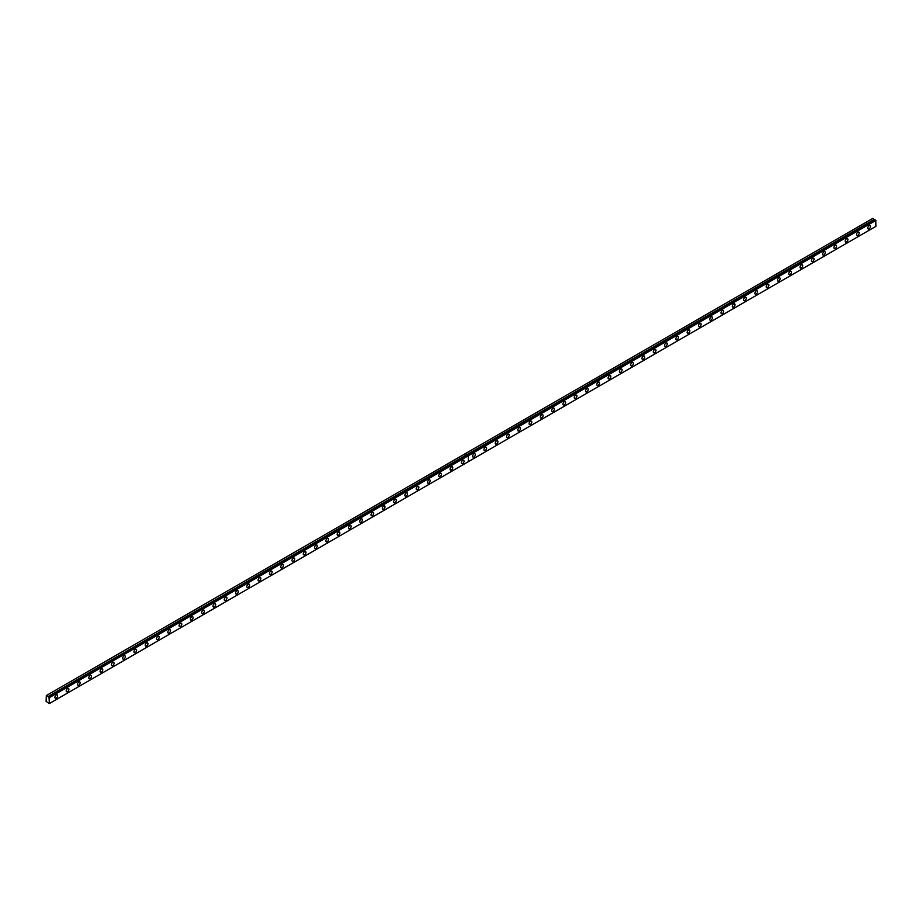 <?xml version="1.0" encoding="UTF-8"?>
<svg xmlns="http://www.w3.org/2000/svg" width="922" height="922" viewBox="0 0 922 922"><rect width="100%" height="100%" fill="white"/><g stroke="black" fill="none" stroke-linecap="round" stroke-linejoin="round"><path stroke-width="1.38" d="M468.249 455.456L48.497 697.182L48.002 696.571L466.889 454.834L465.218 453.716L46.331 695.557L46.1 701.423L49.35 703.567L49.039 697.124L875.762 220.185L875.9 226.363L468.388 461.634L468.388 455.699L875.9 220.416M875.185 220.128L872.742 218.433L465.218 453.716M857.84 235.387A1.913 1.106 120 0 0 859.085 233.692A1.913 1.106 120 0 0 858.797 232.16A1.913 1.106 120 0 0 857.84 232.252A1.913 1.106 120 0 0 856.584 233.946A1.913 1.106 120 0 0 856.884 235.479A1.913 1.106 120 0 0 857.84 235.387M846.546 241.898A1.913 1.106 120 0 0 847.802 240.216A1.913 1.106 120 0 0 847.502 238.671A1.913 1.106 120 0 0 846.546 238.775A1.913 1.106 120 0 0 845.29 240.458A1.913 1.106 120 0 0 845.589 241.99A1.913 1.106 120 0 0 846.546 241.898M835.251 248.421A1.913 1.106 120 0 0 836.508 246.727A1.913 1.106 120 0 0 836.219 245.194A1.913 1.106 120 0 0 835.251 245.287A1.913 1.106 120 0 0 834.007 246.981A1.913 1.106 120 0 0 834.295 248.514A1.913 1.106 120 0 0 835.251 248.421M823.968 254.933A1.913 1.106 120 0 0 825.213 253.25A1.913 1.106 120 0 0 824.925 251.718A1.913 1.106 120 0 0 823.968 251.81A1.913 1.106 120 0 0 822.712 253.492A1.913 1.106 120 0 0 823.012 255.037A1.913 1.106 120 0 0 823.968 254.933M812.674 261.456A1.913 1.106 120 0 0 813.93 259.762A1.913 1.106 120 0 0 813.63 258.229A1.913 1.106 120 0 0 812.674 258.321A1.913 1.106 120 0 0 811.429 260.016A1.913 1.106 120 0 0 811.717 261.548A1.913 1.106 120 0 0 812.674 261.456M801.391 267.968A1.913 1.106 120 0 0 802.636 266.285A1.913 1.106 120 0 0 802.347 264.752A1.913 1.106 120 0 0 801.391 264.845A1.913 1.106 120 0 0 800.135 266.527A1.913 1.106 120 0 0 800.434 268.072A1.913 1.106 120 0 0 801.391 267.968M790.096 274.491A1.913 1.106 120 0 0 791.353 272.808A1.913 1.106 120 0 0 791.053 271.264A1.913 1.106 120 0 0 790.096 271.368A1.913 1.106 120 0 0 788.84 273.05A1.913 1.106 120 0 0 789.14 274.583A1.913 1.106 120 0 0 790.096 274.491M778.813 281.014A1.913 1.106 120 0 0 780.058 279.32A1.913 1.106 120 0 0 779.77 277.787A1.913 1.106 120 0 0 778.813 277.879A1.913 1.106 120 0 0 777.557 279.573A1.913 1.106 120 0 0 777.845 281.106A1.913 1.106 120 0 0 778.813 281.014M767.519 287.526A1.913 1.106 120 0 0 768.775 285.843A1.913 1.106 120 0 0 768.475 284.299A1.913 1.106 120 0 0 767.519 284.402A1.913 1.106 120 0 0 766.263 286.085A1.913 1.106 120 0 0 766.562 287.618A1.913 1.106 120 0 0 767.519 287.526M756.224 294.049A1.913 1.106 120 0 0 757.481 292.355A1.913 1.106 120 0 0 757.181 290.822A1.913 1.106 120 0 0 756.224 290.914A1.913 1.106 120 0 0 754.98 292.608A1.913 1.106 120 0 0 755.268 294.141A1.913 1.106 120 0 0 756.224 294.049M744.941 300.56A1.913 1.106 120 0 0 746.186 298.878A1.913 1.106 120 0 0 745.898 297.345A1.913 1.106 120 0 0 744.941 297.437A1.913 1.106 120 0 0 743.685 299.12A1.913 1.106 120 0 0 743.985 300.653A1.913 1.106 120 0 0 744.941 300.56M733.647 307.084A1.913 1.106 120 0 0 734.903 305.389A1.913 1.106 120 0 0 734.604 303.857A1.913 1.106 120 0 0 733.647 303.949A1.913 1.106 120 0 0 732.402 305.643A1.913 1.106 120 0 0 732.69 307.176A1.913 1.106 120 0 0 733.647 307.084M722.364 313.595A1.913 1.106 120 0 0 723.609 311.913A1.913 1.106 120 0 0 723.321 310.38A1.913 1.106 120 0 0 722.364 310.472A1.913 1.106 120 0 0 721.108 312.155A1.913 1.106 120 0 0 721.396 313.699A1.913 1.106 120 0 0 722.364 313.595M711.069 320.118A1.913 1.106 120 0 0 712.326 318.424A1.913 1.106 120 0 0 712.026 316.891A1.913 1.106 120 0 0 711.069 316.984A1.913 1.106 120 0 0 709.813 318.678A1.913 1.106 120 0 0 710.113 320.211A1.913 1.106 120 0 0 711.069 320.118M699.775 326.642A1.913 1.106 120 0 0 701.031 324.947A1.913 1.106 120 0 0 700.732 323.415A1.913 1.106 120 0 0 699.775 323.507A1.913 1.106 120 0 0 698.53 325.201A1.913 1.106 120 0 0 698.818 326.734A1.913 1.106 120 0 0 699.775 326.642M688.492 333.153A1.913 1.106 120 0 0 689.737 331.471A1.913 1.106 120 0 0 689.449 329.926A1.913 1.106 120 0 0 688.492 330.03A1.913 1.106 120 0 0 687.236 331.713A1.913 1.106 120 0 0 687.535 333.245A1.913 1.106 120 0 0 688.492 333.153M677.197 339.676A1.913 1.106 120 0 0 678.454 337.982A1.913 1.106 120 0 0 678.154 336.449A1.913 1.106 120 0 0 677.197 336.542A1.913 1.106 120 0 0 675.953 338.236A1.913 1.106 120 0 0 676.241 339.769A1.913 1.106 120 0 0 677.197 339.676M665.914 346.188A1.913 1.106 120 0 0 667.159 344.505A1.913 1.106 120 0 0 666.871 342.961A1.913 1.106 120 0 0 665.914 343.065A1.913 1.106 120 0 0 664.658 344.747A1.913 1.106 120 0 0 664.946 346.28A1.913 1.106 120 0 0 665.914 346.188M654.62 352.711A1.913 1.106 120 0 0 655.876 351.017A1.913 1.106 120 0 0 655.577 349.484A1.913 1.106 120 0 0 654.62 349.576A1.913 1.106 120 0 0 653.364 351.27A1.913 1.106 120 0 0 653.663 352.803A1.913 1.106 120 0 0 654.62 352.711M643.326 359.223A1.913 1.106 120 0 0 644.582 357.54A1.913 1.106 120 0 0 644.294 356.007A1.913 1.106 120 0 0 643.326 356.099A1.913 1.106 120 0 0 642.081 357.782A1.913 1.106 120 0 0 642.369 359.326A1.913 1.106 120 0 0 643.326 359.223M632.043 365.746A1.913 1.106 120 0 0 633.287 364.052A1.913 1.106 120 0 0 632.999 362.519A1.913 1.106 120 0 0 632.043 362.611A1.913 1.106 120 0 0 630.786 364.305A1.913 1.106 120 0 0 631.086 365.838A1.913 1.106 120 0 0 632.043 365.746M620.748 372.258A1.913 1.106 120 0 0 622.004 370.575A1.913 1.106 120 0 0 621.705 369.042A1.913 1.106 120 0 0 620.748 369.134A1.913 1.106 120 0 0 619.503 370.817A1.913 1.106 120 0 0 619.791 372.361A1.913 1.106 120 0 0 620.748 372.258M609.465 378.781A1.913 1.106 120 0 0 610.71 377.098A1.913 1.106 120 0 0 610.422 375.554A1.913 1.106 120 0 0 609.465 375.657A1.913 1.106 120 0 0 608.209 377.34A1.913 1.106 120 0 0 608.508 378.873A1.913 1.106 120 0 0 609.465 378.781M598.171 385.304A1.913 1.106 120 0 0 599.427 383.61A1.913 1.106 120 0 0 599.127 382.077A1.913 1.106 120 0 0 598.171 382.169A1.913 1.106 120 0 0 596.914 383.863A1.913 1.106 120 0 0 597.214 385.396A1.913 1.106 120 0 0 598.171 385.304M586.876 391.815A1.913 1.106 120 0 0 588.132 390.133A1.913 1.106 120 0 0 587.844 388.588A1.913 1.106 120 0 0 586.876 388.692A1.913 1.106 120 0 0 585.631 390.375A1.913 1.106 120 0 0 585.919 391.908A1.913 1.106 120 0 0 586.876 391.815M575.593 398.339A1.913 1.106 120 0 0 576.838 396.644A1.913 1.106 120 0 0 576.55 395.112A1.913 1.106 120 0 0 575.593 395.204A1.913 1.106 120 0 0 574.337 396.898A1.913 1.106 120 0 0 574.637 398.431A1.913 1.106 120 0 0 575.593 398.339M564.299 404.85A1.913 1.106 120 0 0 565.555 403.168A1.913 1.106 120 0 0 565.255 401.635A1.913 1.106 120 0 0 564.299 401.727A1.913 1.106 120 0 0 563.054 403.41A1.913 1.106 120 0 0 563.342 404.942A1.913 1.106 120 0 0 564.299 404.85M553.016 411.373A1.913 1.106 120 0 0 554.26 409.679A1.913 1.106 120 0 0 553.972 408.146A1.913 1.106 120 0 0 553.016 408.239A1.913 1.106 120 0 0 551.759 409.933A1.913 1.106 120 0 0 552.059 411.466A1.913 1.106 120 0 0 553.016 411.373M541.721 417.885A1.913 1.106 120 0 0 542.977 416.202A1.913 1.106 120 0 0 542.678 414.67A1.913 1.106 120 0 0 541.721 414.762A1.913 1.106 120 0 0 540.465 416.444A1.913 1.106 120 0 0 540.765 417.989A1.913 1.106 120 0 0 541.721 417.885M530.427 424.408A1.913 1.106 120 0 0 531.683 422.714A1.913 1.106 120 0 0 531.395 421.181A1.913 1.106 120 0 0 530.427 421.273A1.913 1.106 120 0 0 529.182 422.968A1.913 1.106 120 0 0 529.47 424.5A1.913 1.106 120 0 0 530.427 424.408M519.144 430.92A1.913 1.106 120 0 0 520.4 429.237A1.913 1.106 120 0 0 520.1 427.704A1.913 1.106 120 0 0 519.144 427.796A1.913 1.106 120 0 0 517.887 429.491A1.913 1.106 120 0 0 518.187 431.023A1.913 1.106 120 0 0 519.144 430.92M507.849 437.443A1.913 1.106 120 0 0 509.105 435.76A1.913 1.106 120 0 0 508.806 434.216A1.913 1.106 120 0 0 507.849 434.32A1.913 1.106 120 0 0 506.604 436.002A1.913 1.106 120 0 0 506.893 437.535A1.913 1.106 120 0 0 507.849 437.443M496.566 443.966A1.913 1.106 120 0 0 497.811 442.272A1.913 1.106 120 0 0 497.523 440.739A1.913 1.106 120 0 0 496.566 440.831A1.913 1.106 120 0 0 495.31 442.525A1.913 1.106 120 0 0 495.61 444.058A1.913 1.106 120 0 0 496.566 443.966M485.272 450.478A1.913 1.106 120 0 0 486.528 448.795A1.913 1.106 120 0 0 486.228 447.251A1.913 1.106 120 0 0 485.272 447.354A1.913 1.106 120 0 0 484.027 449.037A1.913 1.106 120 0 0 484.315 450.57A1.913 1.106 120 0 0 485.272 450.478M473.989 457.001A1.913 1.106 120 0 0 475.233 455.307A1.913 1.106 120 0 0 474.945 453.774A1.913 1.106 120 0 0 473.989 453.866A1.913 1.106 120 0 0 472.732 455.56A1.913 1.106 120 0 0 473.021 457.093A1.913 1.106 120 0 0 473.989 457.001M869.123 228.863A1.913 1.106 120 0 0 870.38 227.181A1.913 1.106 120 0 0 870.08 225.636A1.913 1.106 120 0 0 869.123 225.74A1.913 1.106 120 0 0 867.879 227.423A1.913 1.106 120 0 0 868.167 228.956A1.913 1.106 120 0 0 869.123 228.863M462.694 463.512A1.913 1.106 120 0 0 463.95 461.83A1.913 1.106 120 0 0 463.651 460.297A1.913 1.106 120 0 0 462.694 460.389A1.913 1.106 120 0 0 461.438 462.072A1.913 1.106 120 0 0 461.738 463.616A1.913 1.106 120 0 0 462.694 463.512M451.4 470.036A1.913 1.106 120 0 0 452.656 468.341A1.913 1.106 120 0 0 452.356 466.809A1.913 1.106 120 0 0 451.4 466.901A1.913 1.106 120 0 0 450.155 468.595A1.913 1.106 120 0 0 450.443 470.128A1.913 1.106 120 0 0 451.4 470.036M440.117 476.547A1.913 1.106 120 0 0 441.361 474.865A1.913 1.106 120 0 0 441.073 473.332A1.913 1.106 120 0 0 440.117 473.424A1.913 1.106 120 0 0 438.86 475.107A1.913 1.106 120 0 0 439.16 476.651A1.913 1.106 120 0 0 440.117 476.547M428.822 483.07A1.913 1.106 120 0 0 430.078 481.388A1.913 1.106 120 0 0 429.779 479.843A1.913 1.106 120 0 0 428.822 479.947A1.913 1.106 120 0 0 427.578 481.63A1.913 1.106 120 0 0 427.866 483.163A1.913 1.106 120 0 0 428.822 483.07M417.539 489.594A1.913 1.106 120 0 0 418.784 487.899A1.913 1.106 120 0 0 418.496 486.367A1.913 1.106 120 0 0 417.539 486.459A1.913 1.106 120 0 0 416.283 488.153A1.913 1.106 120 0 0 416.571 489.686A1.913 1.106 120 0 0 417.539 489.594M406.245 496.105A1.913 1.106 120 0 0 407.501 494.423A1.913 1.106 120 0 0 407.201 492.878A1.913 1.106 120 0 0 406.245 492.982A1.913 1.106 120 0 0 404.988 494.665A1.913 1.106 120 0 0 405.288 496.197A1.913 1.106 120 0 0 406.245 496.105M394.95 502.628A1.913 1.106 120 0 0 396.206 500.934A1.913 1.106 120 0 0 395.918 499.401A1.913 1.106 120 0 0 394.95 499.493A1.913 1.106 120 0 0 393.706 501.188A1.913 1.106 120 0 0 393.994 502.721A1.913 1.106 120 0 0 394.95 502.628M383.667 509.14A1.913 1.106 120 0 0 384.912 507.457A1.913 1.106 120 0 0 384.624 505.924A1.913 1.106 120 0 0 383.667 506.017A1.913 1.106 120 0 0 382.411 507.699A1.913 1.106 120 0 0 382.711 509.232A1.913 1.106 120 0 0 383.667 509.14M372.373 515.663A1.913 1.106 120 0 0 373.629 513.969A1.913 1.106 120 0 0 373.329 512.436A1.913 1.106 120 0 0 372.373 512.528A1.913 1.106 120 0 0 371.128 514.222A1.913 1.106 120 0 0 371.416 515.755A1.913 1.106 120 0 0 372.373 515.663M361.09 522.175A1.913 1.106 120 0 0 362.334 520.492A1.913 1.106 120 0 0 362.046 518.959A1.913 1.106 120 0 0 361.09 519.051A1.913 1.106 120 0 0 359.834 520.734A1.913 1.106 120 0 0 360.122 522.278A1.913 1.106 120 0 0 361.09 522.175M349.795 528.698A1.913 1.106 120 0 0 351.052 527.004A1.913 1.106 120 0 0 350.752 525.471A1.913 1.106 120 0 0 349.795 525.563A1.913 1.106 120 0 0 348.539 527.257A1.913 1.106 120 0 0 348.839 528.79A1.913 1.106 120 0 0 349.795 528.698M338.501 535.209A1.913 1.106 120 0 0 339.757 533.527A1.913 1.106 120 0 0 339.469 531.994A1.913 1.106 120 0 0 338.501 532.086A1.913 1.106 120 0 0 337.256 533.78A1.913 1.106 120 0 0 337.544 535.313A1.913 1.106 120 0 0 338.501 535.209M327.218 541.733A1.913 1.106 120 0 0 328.463 540.05A1.913 1.106 120 0 0 328.174 538.506A1.913 1.106 120 0 0 327.218 538.609A1.913 1.106 120 0 0 325.962 540.292A1.913 1.106 120 0 0 326.261 541.825A1.913 1.106 120 0 0 327.218 541.733M315.923 548.256A1.913 1.106 120 0 0 317.18 546.562A1.913 1.106 120 0 0 316.88 545.029A1.913 1.106 120 0 0 315.923 545.121A1.913 1.106 120 0 0 314.679 546.815A1.913 1.106 120 0 0 314.967 548.348A1.913 1.106 120 0 0 315.923 548.256M304.64 554.767A1.913 1.106 120 0 0 305.885 553.085A1.913 1.106 120 0 0 305.597 551.54A1.913 1.106 120 0 0 304.64 551.644A1.913 1.106 120 0 0 303.384 553.327A1.913 1.106 120 0 0 303.684 554.86A1.913 1.106 120 0 0 304.64 554.767M293.346 561.291A1.913 1.106 120 0 0 294.602 559.596A1.913 1.106 120 0 0 294.302 558.064A1.913 1.106 120 0 0 293.346 558.156A1.913 1.106 120 0 0 292.09 559.85A1.913 1.106 120 0 0 292.389 561.383A1.913 1.106 120 0 0 293.346 561.291M282.051 567.802A1.913 1.106 120 0 0 283.308 566.12A1.913 1.106 120 0 0 283.019 564.587A1.913 1.106 120 0 0 282.051 564.679A1.913 1.106 120 0 0 280.807 566.362A1.913 1.106 120 0 0 281.095 567.906A1.913 1.106 120 0 0 282.051 567.802M270.768 574.325A1.913 1.106 120 0 0 272.013 572.631A1.913 1.106 120 0 0 271.725 571.098A1.913 1.106 120 0 0 270.768 571.191A1.913 1.106 120 0 0 269.512 572.885A1.913 1.106 120 0 0 269.812 574.418A1.913 1.106 120 0 0 270.768 574.325M259.474 580.837A1.913 1.106 120 0 0 260.73 579.154A1.913 1.106 120 0 0 260.43 577.621A1.913 1.106 120 0 0 259.474 577.714A1.913 1.106 120 0 0 258.229 579.396A1.913 1.106 120 0 0 258.517 580.941A1.913 1.106 120 0 0 259.474 580.837M248.191 587.36A1.913 1.106 120 0 0 249.436 585.666A1.913 1.106 120 0 0 249.147 584.133A1.913 1.106 120 0 0 248.191 584.237A1.913 1.106 120 0 0 246.935 585.919A1.913 1.106 120 0 0 247.234 587.452A1.913 1.106 120 0 0 248.191 587.36M236.896 593.883A1.913 1.106 120 0 0 238.153 592.189A1.913 1.106 120 0 0 237.853 590.656A1.913 1.106 120 0 0 236.896 590.748A1.913 1.106 120 0 0 235.64 592.443A1.913 1.106 120 0 0 235.94 593.975A1.913 1.106 120 0 0 236.896 593.883M225.613 600.395A1.913 1.106 120 0 0 226.858 598.712A1.913 1.106 120 0 0 226.57 597.168A1.913 1.106 120 0 0 225.613 597.272A1.913 1.106 120 0 0 224.357 598.954A1.913 1.106 120 0 0 224.645 600.487A1.913 1.106 120 0 0 225.613 600.395M214.319 606.918A1.913 1.106 120 0 0 215.575 605.224A1.913 1.106 120 0 0 215.275 603.691A1.913 1.106 120 0 0 214.319 603.783A1.913 1.106 120 0 0 213.063 605.477A1.913 1.106 120 0 0 213.362 607.01A1.913 1.106 120 0 0 214.319 606.918M203.024 613.43A1.913 1.106 120 0 0 204.281 611.747A1.913 1.106 120 0 0 203.981 610.214A1.913 1.106 120 0 0 203.024 610.306A1.913 1.106 120 0 0 201.78 611.989A1.913 1.106 120 0 0 202.068 613.522A1.913 1.106 120 0 0 203.024 613.43M191.741 619.953A1.913 1.106 120 0 0 192.986 618.259A1.913 1.106 120 0 0 192.698 616.726A1.913 1.106 120 0 0 191.741 616.818A1.913 1.106 120 0 0 190.485 618.512A1.913 1.106 120 0 0 190.785 620.045A1.913 1.106 120 0 0 191.741 619.953M180.447 626.464A1.913 1.106 120 0 0 181.703 624.782A1.913 1.106 120 0 0 181.404 623.249A1.913 1.106 120 0 0 180.447 623.341A1.913 1.106 120 0 0 179.202 625.024A1.913 1.106 120 0 0 179.49 626.568A1.913 1.106 120 0 0 180.447 626.464M169.164 632.988A1.913 1.106 120 0 0 170.409 631.293A1.913 1.106 120 0 0 170.121 629.761A1.913 1.106 120 0 0 169.164 629.853A1.913 1.106 120 0 0 167.908 631.547A1.913 1.106 120 0 0 168.196 633.08A1.913 1.106 120 0 0 169.164 632.988M157.869 639.499A1.913 1.106 120 0 0 159.126 637.817A1.913 1.106 120 0 0 158.826 636.284A1.913 1.106 120 0 0 157.869 636.376A1.913 1.106 120 0 0 156.613 638.07A1.913 1.106 120 0 0 156.913 639.603A1.913 1.106 120 0 0 157.869 639.499M146.575 646.022A1.913 1.106 120 0 0 147.831 644.34A1.913 1.106 120 0 0 147.532 642.795A1.913 1.106 120 0 0 146.575 642.899A1.913 1.106 120 0 0 145.33 644.582A1.913 1.106 120 0 0 145.618 646.115A1.913 1.106 120 0 0 146.575 646.022M135.292 652.546A1.913 1.106 120 0 0 136.537 650.851A1.913 1.106 120 0 0 136.249 649.318A1.913 1.106 120 0 0 135.292 649.411A1.913 1.106 120 0 0 134.036 651.105A1.913 1.106 120 0 0 134.335 652.638A1.913 1.106 120 0 0 135.292 652.546M123.997 659.057A1.913 1.106 120 0 0 125.254 657.374A1.913 1.106 120 0 0 124.954 655.83A1.913 1.106 120 0 0 123.997 655.934A1.913 1.106 120 0 0 122.753 657.617A1.913 1.106 120 0 0 123.041 659.149A1.913 1.106 120 0 0 123.997 659.057M112.715 665.58A1.913 1.106 120 0 0 113.959 663.886A1.913 1.106 120 0 0 113.671 662.353A1.913 1.106 120 0 0 112.715 662.445A1.913 1.106 120 0 0 111.458 664.14A1.913 1.106 120 0 0 111.746 665.672A1.913 1.106 120 0 0 112.715 665.58M101.42 672.092A1.913 1.106 120 0 0 102.676 670.409A1.913 1.106 120 0 0 102.377 668.876A1.913 1.106 120 0 0 101.42 668.969A1.913 1.106 120 0 0 100.164 670.651A1.913 1.106 120 0 0 100.463 672.196A1.913 1.106 120 0 0 101.42 672.092M90.126 678.615A1.913 1.106 120 0 0 91.382 676.921A1.913 1.106 120 0 0 91.094 675.388A1.913 1.106 120 0 0 90.126 675.48A1.913 1.106 120 0 0 88.881 677.174A1.913 1.106 120 0 0 89.169 678.707A1.913 1.106 120 0 0 90.126 678.615M78.843 685.127A1.913 1.106 120 0 0 80.087 683.444A1.913 1.106 120 0 0 79.799 681.911A1.913 1.106 120 0 0 78.843 682.003A1.913 1.106 120 0 0 77.586 683.686A1.913 1.106 120 0 0 77.886 685.23A1.913 1.106 120 0 0 78.843 685.127M67.548 691.65A1.913 1.106 120 0 0 68.804 689.956A1.913 1.106 120 0 0 68.505 688.423A1.913 1.106 120 0 0 67.548 688.527A1.913 1.106 120 0 0 66.303 690.209A1.913 1.106 120 0 0 66.591 691.742A1.913 1.106 120 0 0 67.548 691.65M56.265 698.173A1.913 1.106 120 0 0 57.51 696.479A1.913 1.106 120 0 0 57.222 694.946A1.913 1.106 120 0 0 56.265 695.038A1.913 1.106 120 0 0 55.009 696.732A1.913 1.106 120 0 0 55.308 698.265A1.913 1.106 120 0 0 56.265 698.173M467.938 455.284L875.404 220.001M467.811 455.318L49.039 697.124M465.137 453.762L466.751 454.696L48.002 696.571M47.944 696.49L46.331 695.557M49.488 697.539L468.295 455.745L468.295 461.692L49.488 703.486M49.35 697.309L468.157 455.514M874.356 219.367L466.843 454.65M466.889 454.73L874.413 219.448"/></g></svg>
